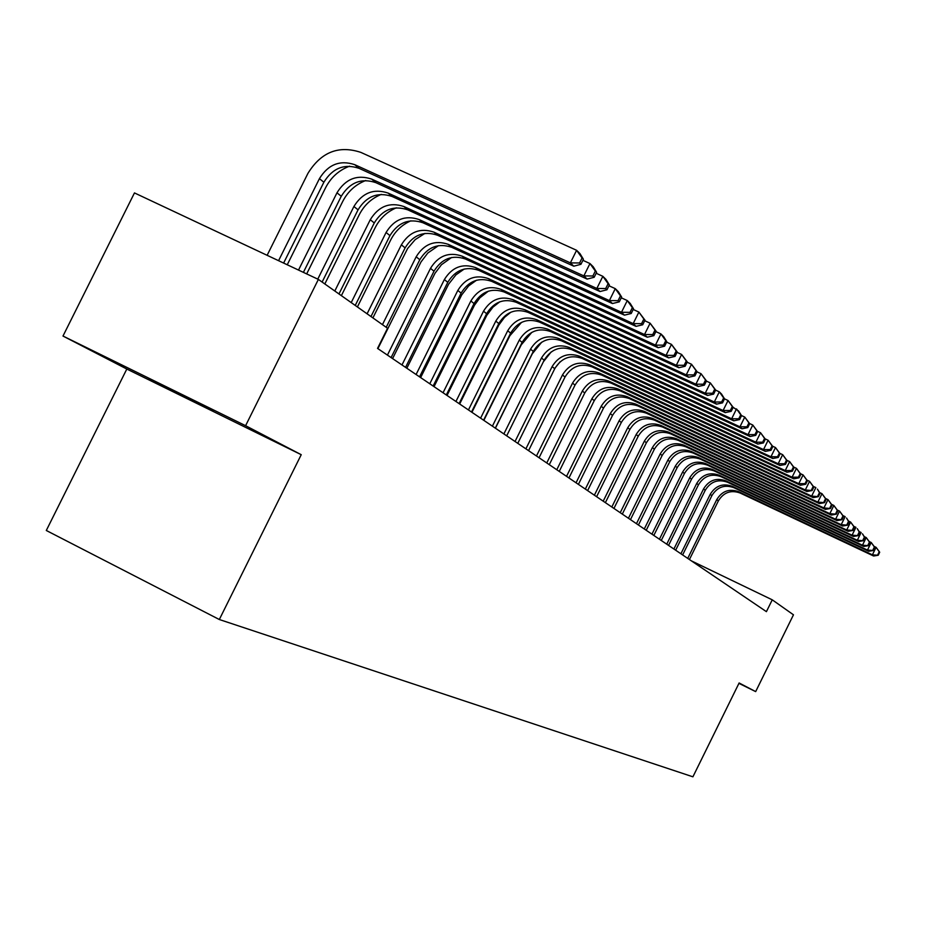 <?xml version="1.0" encoding="UTF-8"?>
<svg xmlns="http://www.w3.org/2000/svg" width="926" height="926" viewBox="0 0 926 926"><rect width="100%" height="100%" fill="white"/><g stroke="black" fill="none" stroke-linecap="round" stroke-linejoin="round"><path stroke-width="1.39" d="M126.816 369.034L301.228 454.689L245.598 425.694L62.991 336.045L126.816 369.034L46.3 530.482L219.323 619.517L692.914 776.81L739.122 682.971L755.674 691.606L793.466 614.806L772.249 599.828L691.386 560.867M62.991 336.045L134.467 192.921L318.37 279.409L245.598 425.694M318.37 279.409L387.554 328.244L377.542 348.407L766.415 611.658L772.249 599.828M738.925 683.353L755.674 691.606M301.228 454.689L219.323 619.517M213.211 410.6L148.773 378.861L213.211 410.6M283.622 263.065L323.868 182.237C332.608 168.081 344.322 163.439 359.022 168.324L573.784 266.19L570.37 262.88L576.609 250.298L360.839 152.385C338.696 145.069 321.067 152.072 307.93 173.37L267.128 255.31M278.576 260.692L319.424 178.649C328.198 164.423 339.969 159.77 354.727 164.666L570.37 262.88L579.583 262.984L580.938 264.304L583.426 259.28L582.072 257.949L579.583 262.984M582.072 257.949L576.609 250.298L579.989 253.655L583.426 259.28M573.784 266.19L580.938 264.304M349.577 166.171C338.962 170.187 330.987 177.329 325.651 187.619L287.245 264.767M298.519 270.068L336.971 192.816C345.583 178.845 357.158 174.285 371.685 179.112L583.843 275.902L589.966 263.54L582.905 260.333M303.392 272.371L341.254 196.277C349.843 182.376 361.36 177.827 375.829 182.642L587.13 279.085L583.843 275.902L592.883 275.994L594.179 277.268L596.622 272.337L595.325 271.052L592.883 275.994M595.325 271.052L589.966 263.54L593.23 266.781L596.622 272.337M587.13 279.085L594.179 277.268M365.735 180.512C355.549 184.506 347.887 191.462 342.759 201.37L306.668 273.911M317.768 279.131L353.906 206.498C362.379 192.77 373.757 188.291 388.063 193.059L596.83 288.461L602.849 276.318L596.159 273.274M322.121 282.06L358.049 209.843C366.476 196.173 377.82 191.717 392.068 196.474L600.013 291.54L596.83 288.461L605.697 288.542L606.958 289.769L609.354 284.919L608.104 283.68L605.697 288.542M608.104 283.68L602.849 276.318L605.998 279.444L609.354 284.919M600.013 291.54L606.958 289.769M381.327 194.379C371.558 198.361 364.219 205.121 359.288 214.658L324.818 283.958M334.807 291.007L370.261 219.717C378.595 206.22 389.8 201.822 403.875 206.533L609.377 300.591L615.281 288.646L608.938 285.764M338.962 293.947L374.266 222.946C382.554 209.507 393.724 205.144 407.741 209.832L612.445 303.554L609.377 300.591L618.082 300.649L619.286 301.841L621.647 297.072L620.443 295.88L618.082 300.649M620.443 295.88L615.281 288.646L618.325 291.667L621.647 297.072M612.445 303.554L619.286 301.841M396.363 207.806C387.022 211.765 379.996 218.328 375.273 227.495L341.381 295.649M351.22 302.594L386.073 232.484C394.268 219.219 405.299 214.913 419.154 219.566L621.485 312.293L627.284 300.556L621.277 297.813M355.237 305.441L389.95 235.609C398.099 222.402 409.084 218.108 422.904 222.749L624.448 315.153L621.485 312.293L630.027 312.351L631.208 313.497L633.523 308.809L632.354 307.663L630.027 312.351M632.354 307.663L627.284 300.556L630.224 303.473L633.523 308.809M624.448 315.153L631.208 313.497M410.889 220.805C401.965 224.74 395.24 231.118 390.726 239.915L357.401 306.957M367.09 313.81L401.363 244.834C409.419 231.789 420.277 227.564 433.935 232.148L633.187 323.602L638.894 312.074L633.199 309.469M370.979 316.553L405.113 247.867C413.135 234.868 423.946 230.655 437.558 235.239L636.046 326.369L633.187 323.602L641.579 323.649L642.713 324.76L644.994 320.153L643.859 319.042L641.579 323.649M643.859 319.042L638.894 312.074L644.994 320.153M636.046 326.369L642.713 324.76M424.918 233.41L415.161 239.649L407.579 248.538L372.9 317.907M382.45 324.644L416.168 256.791C424.096 243.955 434.78 239.799 448.242 244.337L644.496 334.541L650.11 323.197L644.716 320.72M386.223 327.306L419.791 259.72C427.685 246.929 438.334 242.797 451.749 247.323L647.274 337.214L644.496 334.541L652.749 334.575L653.849 335.652L656.083 331.126L654.995 330.05L652.749 334.575M654.995 330.05L650.11 323.197L656.083 331.126M647.274 337.214L653.849 335.652M438.473 245.633L427.824 253.018L421.017 261.919L377.901 348.639M387.427 355.098L430.486 268.366C438.287 255.726 448.821 251.652 462.086 256.132L655.446 345.12L660.967 333.962L655.84 331.612M391.108 357.586L434.005 271.202C441.771 258.62 452.27 254.557 465.477 259.025L658.12 347.713L655.446 345.12L663.548 345.155L664.613 346.197L666.813 341.74L665.759 340.687L663.548 345.155M665.759 340.687L660.967 333.962L663.618 336.601L666.813 341.74M658.12 347.713L664.613 346.197M451.575 257.497L441.47 264.709L435.012 273.263L392.589 358.594M401.988 364.948L444.364 279.571C452.05 267.139 462.421 263.134 475.501 267.556L666.037 355.364L671.466 344.379L666.616 342.145M405.553 367.367L447.767 282.326C455.418 269.941 465.755 265.947 478.788 270.357L668.63 357.876L666.037 355.364L674.012 355.387L675.042 356.394L677.207 352.007L676.177 351L674.012 355.387M676.177 351L671.466 344.379L677.207 352.007M668.63 357.876L675.042 356.394M464.239 269.026L455.916 274.872L448.554 284.259L406.838 368.235M416.098 374.509L457.814 290.44C465.384 278.194 475.605 274.258 488.5 278.633L676.304 365.284L681.64 354.473L677.033 352.355M419.559 376.847L461.113 293.102C468.649 280.914 478.835 276.99 491.683 281.354L678.816 367.715L676.304 365.284L684.14 365.295L685.136 366.268L687.266 361.962L686.27 360.978L684.14 365.295M686.27 360.978L681.64 354.473L687.266 361.962M678.816 367.715L685.136 366.268M476.485 280.242L468.637 285.937L461.704 294.931L420.647 377.576M429.78 383.769L470.859 300.973C478.302 288.912 488.384 285.046 501.093 289.375L686.235 374.891L691.502 364.242L687.127 362.228M433.136 386.038L474.054 303.554C481.474 291.551 491.521 287.697 504.184 292.003L688.678 377.241L686.235 374.891L693.956 374.903L694.917 375.852L697.012 371.592L696.051 370.643L693.956 374.903M696.051 370.643L691.502 364.242L697.012 371.592M688.678 377.241L694.917 375.852M488.338 291.169L479.888 297.802L474.448 305.279L434.039 386.651M443.056 392.751L483.511 311.194C490.849 299.318 500.781 295.51 513.317 299.781L695.877 384.209L701.051 373.722L696.908 371.812M446.309 394.962L486.613 313.706C493.917 301.864 503.825 298.079 516.314 302.339L698.239 386.489L695.877 384.209L703.459 384.209L704.397 385.123L706.469 380.945L705.531 380.019L703.459 384.209M705.531 380.019L701.051 373.722L706.469 380.945M698.239 386.489L704.397 385.123M499.785 301.807L492.921 307.177L486.81 315.326L447.038 395.448M455.939 401.479L495.792 321.114C503.015 309.411 512.807 305.673 525.181 309.886L705.218 393.237L710.323 382.913L706.388 381.095M459.099 403.62L498.801 323.544C506.001 311.888 515.77 308.161 528.086 312.375L707.51 395.46L705.218 393.237L712.696 393.237L713.599 394.129L715.636 390.008L714.733 389.117L712.696 393.237M714.733 389.117L710.323 382.913L715.636 390.008M707.51 395.46L713.599 394.129M510.851 312.201L504.496 317.375L498.813 325.084L459.666 404.002M468.452 409.94L507.703 330.744C514.833 319.215 524.498 315.535 536.698 319.701L714.293 402.011L719.317 391.837L715.578 390.112M471.519 412.024L510.631 333.105C517.727 321.611 527.357 317.954 539.522 322.109L716.516 404.153L714.293 402.011L721.643 402L722.523 402.868L724.526 398.805L723.657 397.937L721.643 402M723.657 397.937L719.317 391.837L721.516 394.025L724.526 398.805M716.516 404.153L722.523 402.868M521.546 322.352L509.89 335.71L471.924 412.301M480.594 418.17L519.289 340.097C526.304 328.73 535.841 325.107 547.879 329.228L723.09 410.519L728.044 400.495L724.502 398.851M483.58 420.184L522.125 342.389C529.128 331.068 538.631 327.457 550.623 331.566L725.255 412.602L723.09 410.519L730.336 410.507L731.193 411.341L733.16 407.347L732.316 406.502L730.336 410.507M732.316 406.502L728.044 400.495L733.16 407.347L738.601 410.97L741.552 415.635L740.731 414.813L738.774 418.772L739.608 419.582L741.552 415.635M725.255 412.602L731.193 411.341M531.848 332.318L521.257 344.854L483.847 420.369M492.4 426.157L530.54 349.183C537.462 337.978 546.861 334.413 558.748 338.488L731.644 418.784L736.517 408.898L740.731 414.813M495.306 428.125L533.307 351.417C540.205 340.247 549.569 336.705 561.422 340.768L733.739 420.809L731.644 418.784L738.774 418.772M733.739 420.809L739.608 419.582M541.756 342.145L532.323 353.744L495.422 428.206M503.883 433.924L541.479 358.015C548.308 346.972 557.579 343.465 569.316 347.493L739.955 426.817L744.759 417.07L741.506 415.566M506.696 435.833L544.164 360.191C550.97 349.183 560.218 345.687 571.909 349.704L741.992 428.784L739.955 426.817L746.981 426.793L747.78 427.58L749.701 423.691L748.903 422.904L746.981 426.793M748.903 422.904L744.759 417.07L749.701 423.691M741.992 428.784L747.78 427.58M515.041 441.482L552.116 366.615C558.853 355.723 568.008 352.262 579.595 356.244L748.023 434.618L752.769 425.011L749.609 423.552M517.784 443.346L554.732 368.722C561.445 357.864 570.566 354.426 582.118 358.397L750.014 436.54L748.023 434.618L754.945 434.595L755.732 435.359L757.63 431.528L756.843 430.752L754.945 434.595M756.843 430.752L752.769 425.011L757.63 431.528M551.236 351.892L543.354 361.823M750.014 436.54L755.732 435.359M525.899 448.832L562.464 374.972C569.108 364.231 578.148 360.827 589.584 364.763L755.882 442.211L760.547 432.731L757.491 431.308M528.572 450.638L565.01 377.032C571.631 366.314 580.637 362.923 592.038 366.858L757.804 444.075L755.882 442.211L762.7 442.177L763.464 442.929L765.327 439.144L764.563 438.392L762.7 442.177M764.563 438.392L760.547 432.731L765.327 439.144M560.103 361.8L555.206 367.83M757.804 444.075L763.464 442.929M536.467 455.986L572.534 383.109C579.097 372.507 588.022 369.15 599.319 373.051L763.51 449.585L768.117 440.244L765.142 438.866M539.071 457.745L575.011 385.112C581.551 374.544 590.441 371.199 601.703 375.088L765.397 451.402L763.51 449.585L770.235 449.561L770.988 450.291L772.816 446.552L772.076 445.823L770.235 449.561M772.076 445.823L768.117 440.244L772.816 446.552M765.397 451.402L770.988 450.291M546.757 462.954L582.35 391.038C588.82 380.574 597.629 377.264 608.787 381.118L770.941 456.773L775.49 447.547L772.597 446.205M549.292 464.667L584.757 392.983C591.205 382.554 599.99 379.255 611.114 383.109L772.77 458.532L770.941 456.773L777.574 456.738L778.303 457.444L780.109 453.763L779.391 453.057L777.574 456.738M779.391 453.057L775.49 447.547L780.109 453.763M772.77 458.532L778.303 457.444M556.781 469.737L591.899 398.747C598.289 388.422 606.993 385.17 618.012 388.978L778.176 463.764L782.667 454.666L779.854 453.358M559.246 471.403L594.249 400.645C600.615 390.355 609.285 387.114 620.281 390.911L779.958 465.489L778.176 463.764L784.716 463.729L785.422 464.424L787.216 460.789L786.51 460.095L784.716 463.729M786.51 460.095L782.667 454.666L787.216 460.789M779.958 465.489L785.422 464.424M566.538 476.346L601.205 406.271C607.514 396.073 616.103 392.867 626.995 396.641L785.225 470.57L789.647 461.599L786.915 460.326M568.946 477.978L603.497 408.123C609.783 397.96 618.348 394.754 629.205 398.516L786.961 472.248L785.225 470.57L791.672 470.535L792.355 471.207L794.126 467.618L793.443 466.947L791.672 470.535M793.443 466.947L789.647 461.599L794.126 467.618M786.961 472.248L792.355 471.207M576.053 482.793L610.28 413.598C616.496 403.528 624.992 400.368 635.757 404.095L792.089 477.214L796.453 468.348L793.802 467.109M578.403 484.379L612.514 415.404C618.718 405.368 627.18 402.208 637.91 405.935L793.779 478.835L792.089 477.214L798.455 477.168L799.115 477.816L800.863 474.286L800.191 473.626L798.455 477.168M800.191 473.626L796.453 468.348L800.863 474.286M793.779 478.835L799.115 477.816M585.336 489.067L619.124 420.74C625.27 410.797 633.662 407.683 644.288 411.375L798.779 483.673L803.085 474.922L800.504 473.718M587.616 490.618L621.3 422.499C627.423 412.591 635.792 409.477 646.394 413.17L800.423 485.259L798.779 483.673L805.053 483.627L805.701 484.263L807.426 480.768L806.778 480.131L805.053 483.627M806.778 480.131L803.085 474.922L807.426 480.768M800.423 485.259L805.701 484.263M594.388 495.202L627.747 427.708C633.812 417.892 642.112 414.813 652.622 418.471L805.296 489.97L809.555 481.335L807.032 480.154M596.61 496.706L629.865 429.421C635.919 419.64 644.183 416.561 654.67 420.219L806.893 491.521L805.296 489.97L812.125 490.548L813.827 487.099L813.19 486.474L811.489 489.923M813.19 486.474L809.555 481.335L813.827 487.099M806.893 491.521L812.125 490.548M603.208 501.174L636.162 434.502C642.158 424.803 650.353 421.77 660.747 425.393L811.651 496.116L815.852 487.585L813.398 486.439M605.384 502.644L638.234 436.181C644.207 426.504 652.379 423.483 662.738 427.094L813.213 497.632L811.651 496.116L818.387 496.672L820.066 493.269L819.452 492.655L817.762 496.07M819.452 492.655L817.403 489.125L820.066 493.269M813.213 497.632L818.387 496.672M611.82 506.997L644.369 441.135C650.295 431.562 658.398 428.564 668.665 432.141L817.855 502.112L821.999 493.685L819.614 492.563M613.95 508.432L646.394 442.767C652.298 433.218 660.377 430.231 670.621 433.808L819.383 503.594L817.855 502.112L824.499 502.656L826.154 499.288L825.552 498.697L823.885 502.066M825.552 498.697L821.999 493.685L826.154 499.288M819.383 503.594L824.499 502.656M620.235 512.691L652.379 447.605C658.236 438.148 666.245 435.185 676.408 438.739L823.897 507.957L828.006 499.635L825.679 498.547M622.307 514.092L654.358 449.203C660.192 439.769 668.178 436.817 678.318 440.359L825.39 509.404L823.897 507.957L830.448 508.49L832.092 505.156L831.502 504.577L829.858 507.911M831.502 504.577L828.006 499.635L832.092 505.156M825.39 509.404L830.448 508.49M628.441 518.247L660.215 453.925C665.991 444.584 673.908 441.656 683.967 445.175L829.812 513.664L833.851 505.446L831.583 504.381M630.467 519.625L662.136 455.488C667.901 446.158 675.806 443.253 685.819 446.76L831.259 515.076L829.812 513.664L836.271 514.173L837.891 510.886L837.312 510.33L835.692 513.617M837.312 510.33L833.851 505.446L837.891 510.886M831.259 515.076L836.271 514.173M636.463 523.676L667.854 460.106C673.572 450.858 681.397 447.976 691.34 451.46L835.576 519.243L839.569 511.106L837.359 510.076M638.431 525.019L669.741 461.623C675.436 452.409 683.249 449.538 693.157 453.011L836.988 520.609L835.576 519.243L841.954 519.729L843.551 516.488L842.984 515.932L841.387 519.185M842.984 515.932L839.569 511.106L843.551 516.488M836.988 520.609L841.954 519.729M644.288 528.977L675.32 466.137C680.969 457.004 688.712 454.157 698.551 457.594L841.202 524.683L845.16 516.65L842.996 515.632M646.221 530.285L677.161 467.618C682.798 458.509 690.518 455.673 700.322 459.111L842.591 526.026L841.202 524.683L847.498 525.158L849.073 521.951L848.529 521.407L846.943 524.625M848.529 521.407L846.526 518.016L849.073 521.951M842.591 526.026L847.498 525.158M651.95 534.163L682.612 472.029C688.203 463 695.866 460.187 705.589 463.602L846.7 529.996L850.612 522.056L848.505 521.072M653.837 535.436L684.418 473.487C689.986 464.482 697.625 461.68 707.325 465.084L848.054 531.304L846.7 529.996L852.915 530.459L854.478 527.288L853.934 526.767L852.371 529.938M853.934 526.767L850.612 522.056L854.478 527.288M848.054 531.304L852.915 530.459M659.428 539.233L689.754 477.793C695.276 468.869 702.846 466.091 712.476 469.47L852.07 535.193L855.937 527.345L853.876 526.373M661.268 540.471L691.514 479.217C697.023 470.304 704.57 467.537 714.178 470.906L853.402 536.478L852.07 535.193L858.205 535.645L859.745 532.508L859.224 531.987L857.684 535.135M859.224 531.987L857.256 528.642L859.745 532.508M853.402 536.478L858.205 535.645M666.743 544.175L696.722 483.43C702.186 474.598 709.686 471.855 719.201 475.2L857.326 540.275L861.145 532.508L859.143 531.559M668.549 545.402L698.447 484.819C703.887 476.01 711.365 473.279 720.868 476.612L858.622 541.525L857.326 540.275L863.379 540.703L864.907 537.612L864.398 537.103L862.87 540.205M864.398 537.103L862.43 533.781L864.907 537.612M858.622 541.525L863.379 540.703M673.897 549.025L703.54 488.94C708.946 480.2 716.365 477.492 725.787 480.814L862.465 545.229L866.238 537.555L864.271 536.64M675.656 550.218L705.23 490.294C710.612 481.589 718.009 478.881 727.408 482.191L863.726 546.456L862.465 545.229L868.438 545.657L869.942 542.59L869.445 542.104L867.94 545.171M869.445 542.104L866.238 537.555L869.942 542.59M863.726 546.456L868.438 545.657M680.899 553.76L710.219 494.322C715.567 485.687 722.905 483.013 732.223 486.3L867.477 550.09L871.216 542.497L869.306 541.594M682.624 554.929L711.862 495.653C717.199 487.041 724.514 484.367 733.82 487.643L868.715 551.283L867.477 550.09L873.392 550.495L874.873 547.463L874.387 546.988L872.894 550.021M874.387 546.988L871.216 542.497L874.873 547.463M868.715 551.283L873.392 550.495M687.74 558.39L716.747 499.6C722.037 491.058 729.294 488.407 738.531 491.66L872.396 554.836L876.089 547.324L874.213 546.444M689.43 559.535L718.356 500.897C723.634 492.377 730.869 489.738 740.082 492.991L873.6 556.005L872.396 554.836L878.23 555.241L879.7 552.232L879.225 551.769L877.744 554.767M879.225 551.769L876.089 547.324L879.7 552.232M873.6 556.005L878.23 555.241M319.424 178.649L323.868 182.237M354.727 164.666L359.022 168.324M336.971 192.816L341.254 196.277M371.685 179.112L375.829 182.642M353.906 206.498L358.049 209.843M388.063 193.059L392.068 196.474M370.261 219.717L374.266 222.946M403.875 206.533L407.741 209.832M386.073 232.484L389.95 235.609M419.154 219.566L422.904 222.749M401.363 244.834L405.113 247.867M433.935 232.148L437.558 235.239M416.168 256.791L419.791 259.72M448.242 244.337L451.749 247.323M430.486 268.366L434.005 271.202M462.086 256.132L465.477 259.025M444.364 279.571L447.767 282.326M475.501 267.556L478.788 270.357M457.814 290.44L461.113 293.102M488.5 278.633L491.683 281.354M470.859 300.973L474.054 303.554M501.093 289.375L504.184 292.003M483.511 311.194L486.613 313.706M513.317 299.781L516.314 302.339M495.792 321.114L498.801 323.544M525.181 309.886L528.086 312.375M507.703 330.744L510.631 333.105M536.698 319.701L539.522 322.109M519.289 340.097L522.125 342.389M547.879 329.228L550.623 331.566M530.54 349.183L533.307 351.417M558.748 338.488L561.422 340.768M541.479 358.015L544.164 360.191M569.316 347.493L571.909 349.704M552.116 366.615L554.732 368.722M579.595 356.244L582.118 358.397M562.464 374.972L565.01 377.032M589.584 364.763L592.038 366.858M572.534 383.109L575.011 385.112M599.319 373.051L601.703 375.088M582.35 391.038L584.757 392.983M608.787 381.118L611.114 383.109M591.899 398.747L594.249 400.645M618.012 388.978L620.281 390.911M601.205 406.271L603.497 408.123M626.995 396.641L629.205 398.516M610.28 413.598L612.514 415.404M635.757 404.095L637.91 405.935M619.124 420.74L621.3 422.499M644.288 411.375L646.394 413.17M627.747 427.708L629.865 429.421M652.622 418.471L654.67 420.219M636.162 434.502L638.234 436.181M660.747 425.393L662.738 427.094M644.369 441.135L646.394 442.767M668.665 432.141L670.621 433.808M652.379 447.605L654.358 449.203M676.408 438.739L678.318 440.359M660.215 453.925L662.136 455.488M683.967 445.175L685.819 446.76M667.854 460.106L669.741 461.623M691.34 451.46L693.157 453.011M675.32 466.137L677.161 467.618M698.551 457.594L700.322 459.111M682.612 472.029L684.418 473.487M705.589 463.602L707.325 465.084M689.754 477.793L691.514 479.217M712.476 469.47L714.178 470.906M696.722 483.43L698.447 484.819M719.201 475.2L720.868 476.612M703.54 488.94L705.23 490.294M725.787 480.814L727.408 482.191M710.219 494.322L711.862 495.653M732.223 486.3L733.82 487.643M716.747 499.6L718.356 500.897M738.531 491.66L740.082 492.991"/></g></svg>
